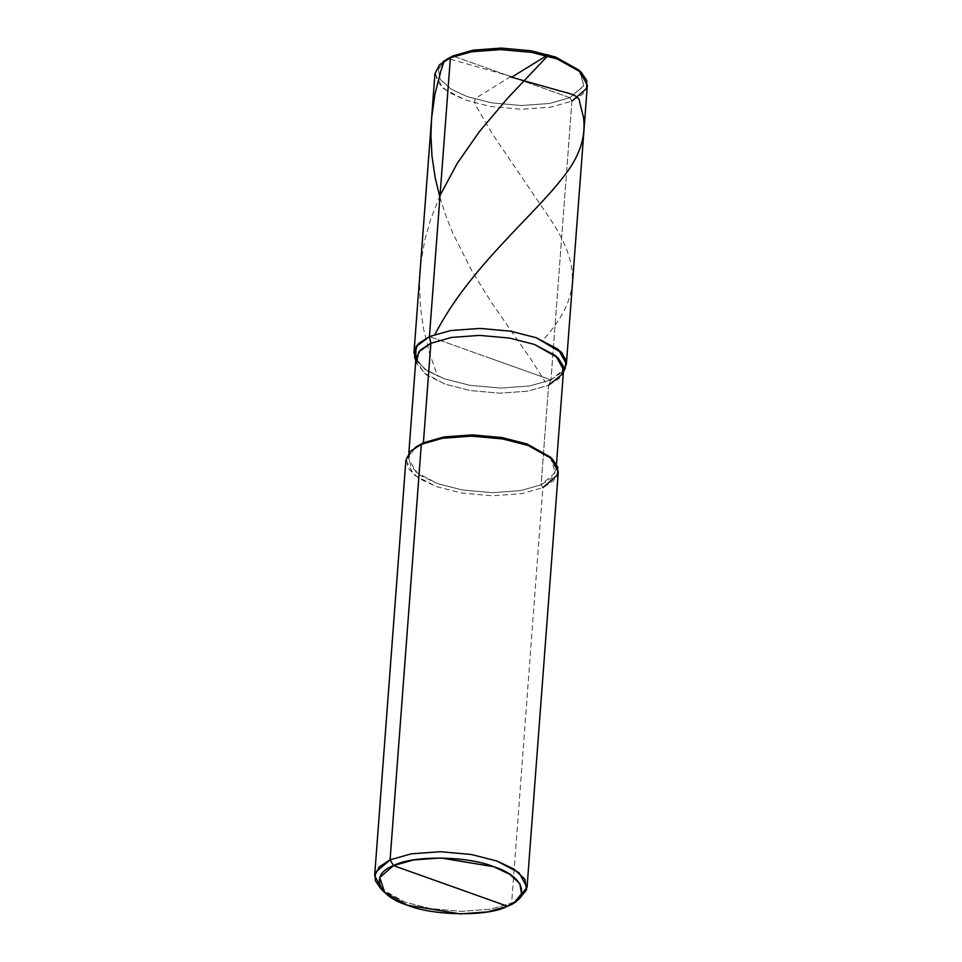 <?xml version="1.0" encoding="UTF-8"?>
<svg xmlns="http://www.w3.org/2000/svg" width="962" height="962" viewBox="0 0 962 962"><rect width="100%" height="100%" fill="white"/><g stroke="black" fill="none" stroke-linecap="round" stroke-linejoin="round"><path stroke-width="0.72" stroke-dasharray="4.81 3.61" d="M578.932 70.094L583.982 85.498L569.841 97.667L452.861 55.952L569.841 97.667L571.921 101.118L550.961 379.918L429.425 336.568L550.961 379.918L529.737 385.942L500.601 388.083L469.745 385.293L444.143 378.763L426.671 370.454L415.812 359.956L426.671 370.454L444.143 378.763L469.745 385.293L500.601 388.083L529.737 385.942L550.961 379.918L563.479 371.067M445.538 60.065L438.456 68.903L440.151 79.112L450.649 88.853L467.027 96.561L491.666 102.85L521.368 105.531L549.422 103.475L569.841 97.667L583.754 86.075L580.074 71.272M587.361 85.185L582.756 94.144L571.921 101.118L550.709 107.155L521.56 109.283L490.704 106.505L465.103 99.964L448.088 91.955L437.181 81.842L435.413 71.236L442.773 62.049M434.944 73.725L443.013 88.288L465.103 99.964L490.704 106.505L521.56 109.283L550.709 107.155L571.921 101.118L569.841 97.667L549.422 103.475L521.368 105.531L491.666 102.85L467.027 96.561L451.094 89.129L440.572 79.762L438.203 69.841L444.228 61.063M571.921 101.118L550.961 379.918L565.187 368.35M563.564 369.841L559.102 378.523L548.605 385.281L550.961 379.918L490.187 358.249L550.961 379.918L529.737 385.942L500.601 388.083L469.745 385.293L444.143 378.763L426.671 370.454L415.812 359.956M415.74 360.894L416.438 363.095L426.346 374.855L445.129 384.163L469.925 390.5L499.819 393.181L528.054 391.125L548.605 385.281L541.125 484.776L551.623 478.018L556.084 469.336L551.238 458.008M550.276 457.022L555.363 472.522L541.125 484.776L542.857 487.65L511.616 903.21L516.714 900.576M558.297 471.717L553.703 480.675L542.857 487.65L521.644 493.686L492.496 495.815L461.64 493.037L436.039 486.495L419.023 478.487L408.116 468.362L406.349 457.768L413.708 448.581M415.909 358.73L423.725 372.847L445.129 384.163L469.925 390.5L499.819 393.181L528.054 391.125L548.605 385.281L541.125 484.776L542.857 487.65L511.616 903.21L507.479 906.252L519.227 898.941M548.605 385.281L550.961 379.918L529.737 385.942L500.601 388.083L469.745 385.293L444.143 378.763L424.747 369.155L414.526 357.022M416.017 446.921L408.886 455.82L410.594 466.089L421.152 475.901L437.65 483.658L462.445 489.995L492.34 492.688L520.574 490.62L541.125 484.776L520.574 490.62L492.34 492.688L462.445 489.995L437.65 483.658L416.245 472.342L408.429 458.237L414.911 447.763M380.639 888.515L404.798 902.055L430.399 908.585L461.255 911.363L490.392 909.234L511.616 903.21L490.392 909.234L461.255 911.363L430.399 908.585L404.798 902.055L382.864 890.511M405.88 460.257L413.949 474.819L436.039 486.495L461.64 493.037L492.496 495.815L521.644 493.686L542.857 487.65M510.69 76.623L476.01 97.992C473.737 100.349 474.386 104.076 477.958 109.187L491.979 133.333L548.484 216.426C581.589 264.863 580.976 298.088 542.808 340.307M440.043 195.43L430.675 219.192L424.771 240.284L421.031 261.748L419.504 284.596L420.466 307.527L423.617 329.22L429.473 352.934L437.566 376.178M511.724 76.575L450.288 59.175M439.899 197.33L446.284 216.943L452.849 233.309L471.921 271.007L491.317 302.236L531.733 360.51L545.37 382.094M562.385 374.074L563.407 372.005M556.084 469.336L556.469 464.273M408.429 458.237L408.814 453.162"/><path stroke-width="1.44" d="M413.985 352.513L415.812 359.956L415.969 346.765L429.425 336.568L450.384 57.78L452.861 55.952L473.292 50.144L501.334 48.1L531.036 50.77L555.675 57.071L578.932 70.094L581.361 72.475L557.202 58.935L531.601 52.393L500.745 49.615L471.608 51.744L450.384 57.78L471.608 51.744L500.745 49.615L531.601 52.393L557.202 58.935L579.304 70.611L587.361 85.185L566.402 363.973L558.333 349.41L536.243 337.734L510.642 331.193L479.785 328.415L450.649 330.543L429.425 336.568L450.384 57.78L452.861 55.952L445.538 60.065L442.773 62.049L450.384 57.78L439.55 64.755L434.944 73.725L413.985 352.513L418.59 343.554L429.425 336.568L430.868 343.29L451.431 337.446L479.653 335.389L509.547 338.083L534.343 344.408L558.068 357.828L563.203 366.041L562.385 374.074L548.605 385.281M580.074 71.272L555.675 57.071L531.036 50.77L501.334 48.1L473.292 50.144L452.861 55.952L444.228 61.063M571.921 101.118L586.616 88.48L586.772 80.519L581.361 72.475M563.479 371.067L566.402 362.325L562.097 353.054L536.243 337.734L510.642 331.193L479.785 328.415L450.649 330.543L429.425 336.568L450.649 330.543L479.785 328.415L510.642 331.193L536.243 337.734L562.097 353.054L566.402 362.325L563.479 371.067L566.402 363.973M516.714 900.576L527.056 887.265L518.987 872.69L496.897 861.014L471.296 854.484L440.44 851.707L411.291 853.835L390.079 859.86L393.542 865.62L507.479 906.252C488.672 916.678 433.597 916.077 407.347 905.17C377.224 895.971 369.636 874.217 393.542 865.62L507.479 906.252C531.385 897.642 523.797 875.889 493.686 866.702C467.436 855.783 412.361 855.194 393.542 865.62L413.444 859.968L440.764 857.972L493.686 866.702L509.644 874.217L519.865 883.693L521.524 893.638L514.622 902.248L507.479 906.252L487.59 911.904L460.269 913.9L407.347 905.17L384.692 892.483L380.639 888.515L375.228 880.471L375.384 872.51L390.079 859.86L421.32 444.312L423.388 442.785L430.868 343.29L451.431 337.446L479.653 335.389L509.547 338.083L534.343 344.408L555.747 355.724L563.564 369.841L556.469 464.273M563.407 372.005L565.187 368.35L566.029 360.053L560.726 351.587L536.243 337.734L510.642 331.193L479.785 328.415L450.649 330.543L429.425 336.568L430.868 343.29L418.71 351.912L416.438 363.095M551.238 458.008L526.863 443.903L502.068 437.578L472.174 434.884L443.939 436.952L423.388 442.785L443.939 436.952L472.174 434.884L502.068 437.578L526.863 443.903L550.276 457.022L552.296 459.006L528.138 445.466L502.537 438.925L471.681 436.147L442.544 438.275L421.32 444.312L442.544 438.275L471.681 436.147L502.537 438.925L528.138 445.466L550.24 457.142L558.297 471.717L527.056 887.265M542.857 487.65L557.551 475.012L557.707 467.051L552.296 459.006M514.622 902.248L519.227 898.941L526.587 889.754L524.819 879.148L513.912 869.035L496.897 861.014L471.296 854.484L440.44 851.707L411.291 853.835L390.079 859.86L421.32 444.312L423.388 442.785L430.868 343.29L420.37 350.048L415.909 358.73L408.814 453.162M415.812 359.956L415.969 346.765L429.425 336.568L416.883 345.466L414.526 357.022L415.74 360.894M414.911 447.763L423.388 442.785L416.017 446.921L421.32 444.312L410.485 451.286L405.88 460.257L374.639 875.805L379.244 866.846L390.079 859.86L393.542 865.62L379.762 877.476L384.692 892.483M382.864 890.511L374.639 875.805M510.978 77.044L559.848 90.885C567.219 92.965 579.677 95.082 579.581 101.78L583.453 117.148C586.171 136.676 579.665 156.361 563.924 176.202C533.657 216.234 469.576 267.123 435.016 334.391M512.012 76.996L548.244 54.678L547.643 55.94L507.611 98.232L479.389 131.614L457.215 163.408L440.043 195.43M450.288 59.175L447.919 58.502L444.216 61.075L440.873 70.935L434.896 94.36L431.601 118.182L430.928 135.353L431.962 155.988L435.173 177.681L439.899 197.33"/></g></svg>
